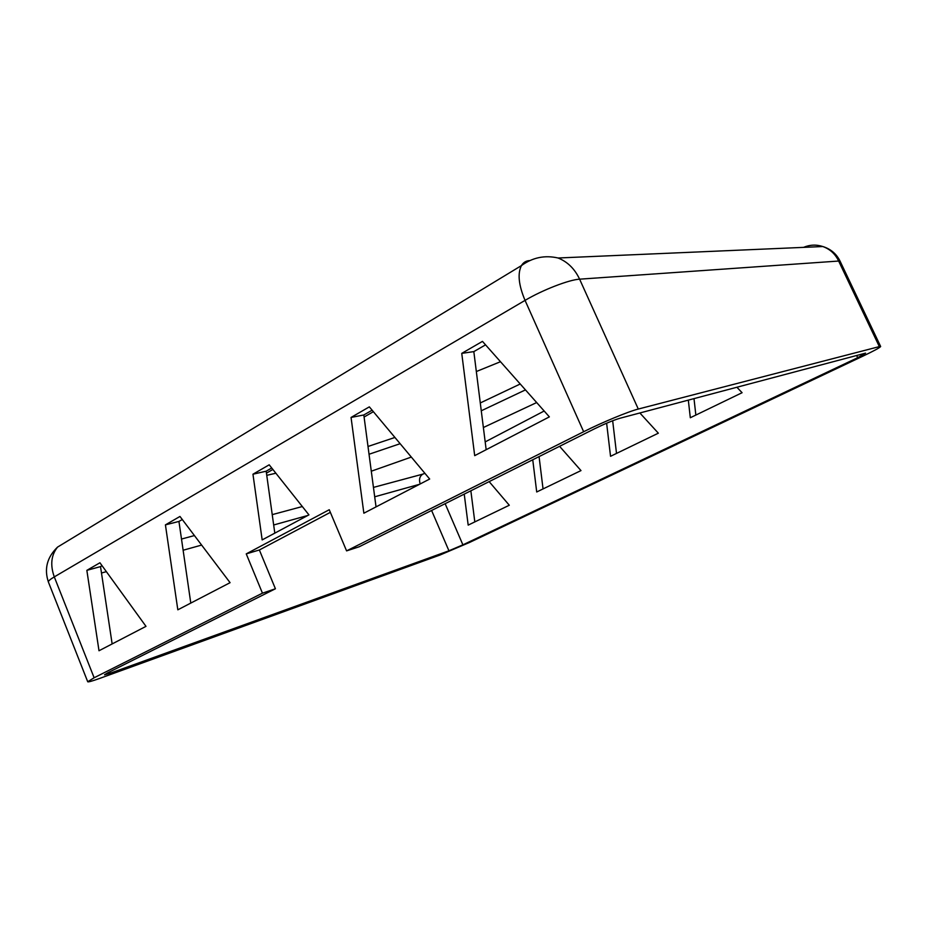 <?xml version="1.0" encoding="UTF-8"?>
<svg xmlns="http://www.w3.org/2000/svg" width="927" height="927" viewBox="0 0 927 927"><rect width="100%" height="100%" fill="white"/><g stroke="black" fill="none" stroke-linecap="round" stroke-linejoin="round"><path stroke-width="1.39" d="M359.155 546.791L594.578 428.772C604.856 423.755 613.257 420.267 619.792 418.297L865.551 353.141L857.695 357.695L462.897 544.844L448.935 550.789L110.162 673.234L104.508 674.81L107.567 672.921L275.412 588.772L262.445 593.164L246.246 553.882L329.247 509.734L346.582 550.881L359.155 546.791M330.348 512.353L259.363 549.978L275.412 588.772M372.121 410.186L363.813 414.972L376.038 506.884M485.563 344.856L473.824 351.611L486.165 449.699M271.738 467.996L266.176 471.194L274.809 533.141M182.283 519.514L178.946 521.438L190.788 603.083M102.063 565.713L100.522 566.606L112.144 643.929M284.346 483.882L286.756 486.918M371.298 471.206L411.321 457.069M483.373 427.521L536.675 402.55M500.487 361.715L476.339 371.53M266.756 475.331L275.887 473.222M373.384 411.692L364.091 417.034M272.886 469.444L266.455 473.141M525.458 389.885L481.275 410.788M400.14 443.697L369.039 454.253M368.007 446.478L394.925 437.451M480.29 402.955L520.232 383.998M308.934 514.867L262.167 539.908L252.955 474.207L269.201 464.809L308.934 514.867M489.155 481.623L509.294 505.238L468.181 525.111L464.23 494.114M470.858 490.8L474.809 521.913M559.584 446.316L580.986 470.592L536.71 491.982L532.747 459.769M539.074 456.594L543.048 488.923M639.873 412.978L658.344 433.187L610.545 456.304L606.629 423.21M612.666 420.742L616.513 453.407M736.907 387.254L742.087 392.712L690.314 417.741L688.321 400.128M693.999 398.622L695.853 415.064M86.848 570.348L99.931 562.77L145.991 626.351L99.004 650.754L86.848 570.348L100.522 566.606M165.423 524.867L179.965 516.455L230.081 582.677L177.822 609.815L165.423 524.867L178.946 521.438M252.955 474.207L266.176 471.194M246.246 553.882L259.363 549.978M351.055 417.44L369.34 406.86L429.676 479.027L363.859 513.21L351.055 417.44L363.813 414.972M461.75 353.372L482.469 341.379L549.363 416.872L474.694 455.655L461.75 353.372L473.824 351.611M262.445 593.164L94.125 677.764L54.287 576.895C50.07 565.053 51.159 555.134 57.532 547.115C47.057 557.254 44.009 568.911 48.413 582.075C48.111 581.125 50.07 579.387 54.287 576.895L525.053 300.383C542.457 290.012 569.12 279.687 579.607 279.178C574.752 268.876 567.579 261.808 558.077 257.996L558.077 257.996C544.821 254.96 532.608 257.486 521.449 265.585C517.428 273.523 518.622 285.122 525.053 300.383L583.651 431.727C601.843 422.515 628.541 411.461 638.286 409.05L579.607 279.178L839.966 260.95C836.386 253.778 830.673 248.981 822.828 246.536L822.828 246.536C829.839 249.062 835.042 253.743 838.437 260.591L879.341 346.605L880.65 346.489C880.14 347.532 874.01 350.858 862.249 356.466L469.641 542.411L439.908 555.064L100.081 678.274C92.341 681.067 88.216 682.226 87.717 681.751L94.125 677.764M879.341 346.605L638.286 409.05M583.651 431.727L346.582 550.881M803.5 247.382C809.862 244.693 816.305 244.415 822.828 246.536L558.077 257.996M68.169 540.626L67.52 541.055M529.815 260.568L529.641 260.58C526.072 260.765 523.338 262.434 521.449 265.585L57.532 547.115M544.172 411.009L485.18 441.901M424.937 473.349L422.782 474.137C419.641 476.281 418.784 479.549 420.198 483.952M422.782 474.137L373.442 487.405M302.329 506.536L272.237 514.636M194.427 535.563L181.495 539.05M101.483 573.013L106.362 571.658M183.117 550.244L201.634 545.076M273.674 524.983L307.845 515.458M374.693 496.802L419.514 484.3M857.695 357.695L856.652 355.505M445.145 503.685L462.897 544.844M448.935 550.789L431.6 510.476M109.629 671.89L110.162 673.234M880.65 346.489L839.966 260.95M87.717 681.751L48.413 582.075"/></g></svg>
